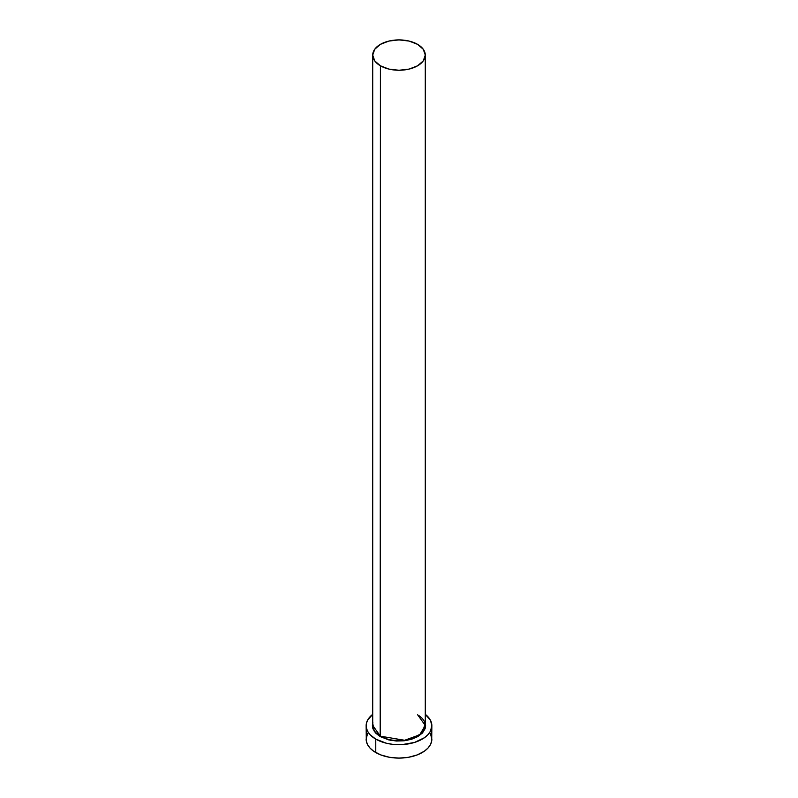 <?xml version="1.0" encoding="UTF-8"?>
<svg xmlns="http://www.w3.org/2000/svg" width="798" height="798" viewBox="0 0 798 798"><rect width="100%" height="100%" fill="white"/><g stroke="black" fill="none" stroke-linecap="round" stroke-linejoin="round"><path stroke-width="1.2" d="M425.105 722.719L425.613 725.721L425.105 728.714L422.471 732.963L417.813 736.584L411.549 739.267L404.187 740.783L396.397 741.013L388.816 739.916L380.187 736.584L380.417 65.805A26.284 15.172 180 0 1 372.716 55.072A26.284 15.172 180 0 1 388.945 41.057A26.284 15.172 180 0 1 417.583 44.349A26.284 15.172 180 0 1 425.284 55.072A26.284 15.172 180 0 1 409.055 69.097A26.284 15.172 180 0 1 380.417 65.805L380.417 736.185A26.284 15.172 0 0 1 372.716 725.452L380.417 736.185L374.332 731.487L372.716 723.307M425.284 55.072L423.279 49.267L417.583 44.349L409.055 41.057L399 39.9L388.945 41.057L380.417 44.349L374.721 49.267L372.716 55.072L374.721 60.877L380.417 65.805L388.945 69.097L399 70.254L409.055 69.097L417.583 65.805L423.279 60.877L425.284 55.072L425.284 725.452L419.698 734.808L404.626 740.275L380.417 736.185A26.284 15.172 0 0 0 409.055 739.467A26.284 15.172 0 0 0 425.284 725.452L417.583 714.719M367.559 733.621L366.142 739.128A32.858 18.972 0 0 0 375.768 752.544L375.768 739.128L386.431 743.247L392.586 744.325L402.222 744.594L414.491 742.449L424.396 737.751L427.977 734.659L430.441 731.227L431.858 725.721L430.441 720.215L425.284 714.34A32.858 18.972 180 0 1 431.858 725.721A32.858 18.972 180 0 1 411.569 743.247A32.858 18.972 180 0 1 375.768 739.128L375.768 752.544A32.858 18.972 0 0 0 411.569 756.654A32.858 18.972 0 0 0 431.858 739.128L430.441 733.621M375.768 739.128A32.858 18.972 180 0 1 366.142 725.721A32.858 18.972 180 0 1 372.716 714.34L367.559 720.215L366.302 723.856L366.302 727.577L367.559 731.227L370.023 734.659L375.768 739.128M425.284 723.307L422.062 733.382L406.98 740.374L390.421 740.265L380.187 736.584L375.529 732.963L372.895 728.714L372.387 725.721L372.895 722.719M366.142 725.721L366.302 740.993L367.559 744.634L370.023 748.075L373.604 751.167L380.746 754.908L389.464 757.282L399 758.1L408.536 757.282L417.254 754.908L424.396 751.167L427.977 748.075L430.441 744.634L431.698 740.993L431.858 725.721M372.716 725.452L372.716 55.072M425.284 725.452C425.194 721.392 422.651 717.861 417.653 714.868"/></g></svg>
